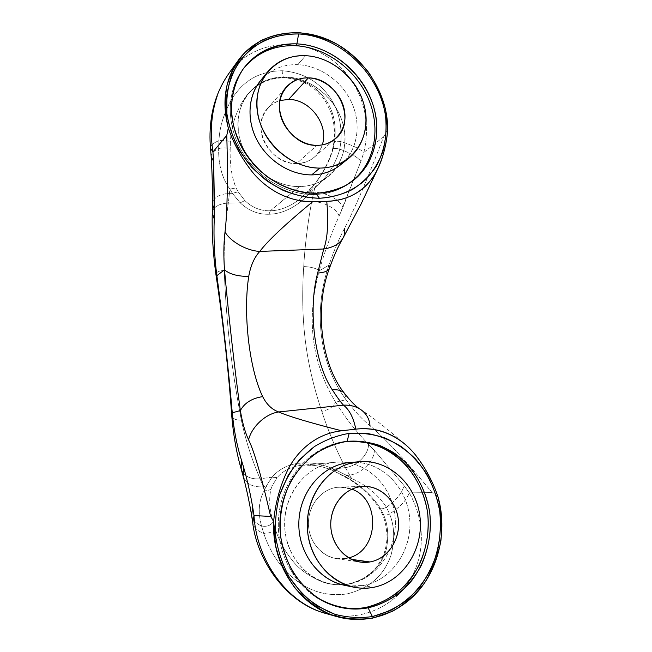 <?xml version="1.0" encoding="UTF-8"?>
<svg xmlns="http://www.w3.org/2000/svg" width="652" height="652" viewBox="0 0 652 652"><rect width="100%" height="100%" fill="white"/><g stroke="black" fill="none" stroke-linecap="round" stroke-linejoin="round"><path stroke-width="0.49" stroke-dasharray="3.26 2.44" d="M288.665 99.422C272.071 98.843 258.925 113.57 261.126 130.995C263.074 148.428 279.961 163.782 296.627 163.579L316.937 145.331L296.627 163.579C269.977 165.021 249.74 126.447 267.695 108.265C271.02 104.54 275.111 101.956 279.961 100.53M285.878 76.977C314.117 77.832 341.02 103.383 344.598 131.957C348.592 160.531 328.095 186.342 299.488 186.57C270.939 187.246 241.566 160.84 238.306 130.734C234.622 100.628 257.597 75.673 285.878 76.977C270.401 76.691 257.85 82.25 248.225 93.652C235.812 109.071 234.647 133.505 245.722 153.497C256.782 173.505 278.803 186.839 299.488 186.57C310.385 186.333 319.855 183.057 327.899 176.741C344.631 163.383 349.57 138.142 340.287 116.186C331.045 94.222 308.543 77.759 285.878 76.977M296.627 163.579C309.496 162.927 318.046 156.7 322.267 144.891C320.743 149.74 318.135 153.807 314.443 157.075C309.488 161.321 303.555 163.481 296.627 163.579M243.196 476.425C246.285 484.045 252.984 487.5 263.31 486.783L266.065 486.416L271.974 477.215L277.141 477.59C283.204 470.646 291.102 466.579 300.849 465.373L333.734 462.431C307.931 465.552 285.886 490.915 284.688 520.679C283.27 550.427 303.465 578.56 329.676 583.825C336.073 585.137 342.463 585.219 348.836 584.07C378.013 578.878 398.788 546.832 394.941 515.536C391.477 484.175 364.541 459.546 335.666 462.227L333.734 462.431C362.887 458.576 390.825 482.822 394.81 514.485C399.211 546.074 378.372 578.821 348.836 584.07C319.382 589.816 288.73 564.999 285.087 531.453C281.004 497.981 304.549 465.805 333.734 462.431L302.536 465.186C311.689 464.33 321.705 466.033 332.577 470.279L344.81 476.49L346.888 475.512L351.624 478.462L349.676 475.137C361.942 473.433 374.387 460.988 374.354 450.385L404.036 485.585L409.293 492.879L432.121 492.594C403.865 458.16 381.909 435.43 370.002 425.805C361.868 419.114 353.881 410.418 346.057 399.717L335.584 402.178C333.49 406.726 328.893 409.798 321.795 411.388C305.495 362.447 300.287 320.564 303.718 266.554C304.908 245.674 307.565 224.011 311.705 201.566L313.791 192.177L311.281 192.21L300.759 201.761L299.056 199.691C289.325 206.92 279.757 210.612 270.344 210.775L299.488 186.57L270.344 210.775L269.007 214.255C258.355 214.589 248.746 210.783 240.18 202.837L232.373 193.31L229.455 193.351L228.314 203.049L240.18 202.837L232.373 193.31L238.184 191.835L244.867 200.612L240.18 202.837L244.867 200.612C252.316 207.67 260.808 211.061 270.344 210.775C260.808 211.061 252.316 207.67 244.867 200.612L238.184 191.835L232.373 193.31L229.887 189.096L229.455 193.351C218.868 194.166 213.18 197.76 212.389 204.141C213.18 197.76 218.868 194.166 229.455 193.351L229.887 189.096C222.177 178.469 218.42 164.972 218.624 148.599C218.42 164.972 222.177 178.469 229.887 189.096L236.105 187.923L229.887 189.096L232.373 193.31L229.455 193.351L228.314 203.049C225.046 226.407 223.677 248.828 224.198 270.311C226.546 325.454 231.427 368.274 241.354 420.116C245.576 440.027 251.819 459.578 260.083 478.78L271.974 477.215C278.966 469.22 287.899 464.558 298.779 463.23C309.496 461.861 321.208 463.808 333.93 469.073L345.356 467.574C335.861 449.179 328.013 430.45 321.795 411.388C305.495 362.447 300.287 320.564 303.718 266.554C304.908 245.674 307.565 224.011 311.705 201.566L300.759 201.761L311.705 201.566L313.791 192.177L311.281 192.21L300.759 201.761C290.107 209.895 279.521 214.06 269.007 214.255C258.355 214.589 248.746 210.783 240.18 202.837L228.314 203.049C225.046 226.407 223.677 248.828 224.198 270.311C218.876 270.947 216.105 272.218 215.877 274.142C216.105 272.218 218.876 270.947 224.198 270.311C226.546 325.454 231.427 368.274 241.354 420.116C235.714 420.255 232.503 418.731 231.721 415.528C232.503 418.731 235.714 420.255 241.354 420.116C245.576 440.027 251.819 459.578 260.083 478.78L263.31 486.783L266.065 486.416L264.549 490.035L263.31 486.783L264.549 490.035L266.065 486.416L272.21 485.797L271.02 489.049C269.341 490.369 267.19 490.695 264.549 490.035C267.19 490.695 269.341 490.369 271.02 489.049C268.722 498.487 269.431 509.448 273.147 521.934C270.531 525.626 266.668 526.979 261.558 525.985C257.703 512.317 258.705 500.337 264.549 490.035C258.705 500.337 257.703 512.317 261.558 525.985C255.796 523.483 252.446 519.791 251.517 514.901M336.831 487.337C319.7 489.53 306.253 508.454 308.689 527.81C310.865 547.199 328.461 561.665 345.666 558.536L348.673 557.867L345.666 558.536L336.579 558.658C320.857 556.498 308.168 540.402 308.404 522.725C308.502 505.047 321.322 489.391 336.831 487.337L360.369 486.669L336.831 487.337L340.026 487.068L351.819 489.171C346.97 487.264 341.974 486.653 336.831 487.337M308.779 190.889L299.056 199.691L308.812 190.824L311.281 192.21L314.68 188.395L313.791 192.177L314.68 188.395L311.281 192.21L308.779 190.889L311.949 187.336L308.779 190.889M342.985 238.143C344.696 235.07 345.185 231.851 344.452 228.502C349.056 219.724 354.664 207.703 361.289 192.446C368.429 175.755 375.854 157.238 383.572 136.887L363.84 152.413L360.915 161.248C357.353 156.953 350.311 152.927 339.782 149.161L340.939 141.541C336.75 141.052 334.411 141.207 333.946 142.014C334.411 141.207 336.75 141.052 340.939 141.541C341.917 124.622 338.51 110.302 330.719 98.599C323.71 88.224 309.969 73.048 282.243 70.734C309.969 73.048 323.71 88.224 330.719 98.599C338.51 110.302 341.917 124.622 340.939 141.541C352.129 145.135 359.757 148.762 363.84 152.413C373.58 111.671 355.601 73.04 324.044 54.711C292.3 36.536 251.509 43.048 229.61 72.462C251.509 43.048 292.3 36.536 324.044 54.711C355.601 73.04 373.58 111.671 363.84 152.413C359.757 148.762 352.129 145.135 340.939 141.541L339.782 149.161C335.747 148.151 333.343 148.118 332.569 149.08L332.854 149.879L334.443 142.592C336.513 127.148 334.28 113.896 327.72 102.853C321.852 93.097 309.716 79.299 285.535 77.376C259.985 77.604 248.787 91.924 242.104 102.03C248.787 91.924 259.985 77.604 285.535 77.376C309.716 79.299 321.852 93.097 327.72 102.853C334.28 113.896 336.513 127.148 334.443 142.592L332.854 149.879C328.445 163.905 321.477 176.39 311.949 187.336L314.68 188.395L311.949 187.336C321.477 176.39 328.445 163.905 332.854 149.879L332.553 149.145C333.221 148.118 335.633 148.126 339.782 149.161C335.715 164.027 327.353 177.108 314.68 188.395C327.353 177.108 335.715 164.027 339.782 149.161C350.311 152.927 357.353 156.953 360.915 161.248L342.879 207.499C340.548 199.871 325.902 192.21 313.791 192.169C325.902 192.21 340.548 199.871 342.879 207.499L339.105 216.089C337.027 208.616 323.188 201.338 311.705 201.566C323.188 201.338 337.027 208.616 339.105 216.089C331.086 233.962 324.46 252.185 319.227 270.767L328.983 265.144C333.685 251.297 338.836 239.08 344.452 228.502C349.056 219.724 354.664 207.703 361.289 192.446C368.429 175.755 375.854 157.238 383.572 136.887L363.84 152.413L360.915 161.248L339.105 216.089C331.086 233.962 324.46 252.185 319.227 270.767C316.244 268.282 311.069 266.88 303.718 266.554C311.069 266.88 316.244 268.282 319.227 270.767C306.081 318.592 311.534 362.39 335.584 402.178C311.534 362.39 306.081 318.592 319.227 270.767L328.983 265.144C312.944 310.8 319.301 364.028 346.057 399.717L335.584 402.178C345.218 417.663 356.196 431.706 368.519 444.297L374.354 450.385L404.036 485.585C401.966 493.287 396.098 500.483 386.44 507.191C377.883 494.485 366.277 484.901 351.624 478.462C366.277 484.901 377.883 494.485 386.44 507.191C382.879 509.098 380.426 509.326 379.073 507.867L378.942 506.099C370.401 494.42 360.401 485.284 348.934 478.698L349.26 479.277L351.624 478.454L349.268 479.285L344.525 476.033L348.934 478.698C360.401 485.284 370.401 494.42 378.942 506.099L379.073 507.867C380.434 509.326 382.887 509.098 386.44 507.191L389.57 513.931C399.953 507.264 406.53 500.247 409.293 492.879C426.441 523.303 424.859 558.251 407.516 583.793C389.969 609.237 357.092 622.024 326.179 613.573C357.092 622.024 389.969 609.237 407.516 583.793C424.859 558.251 426.441 523.303 409.293 492.879C406.53 500.247 399.953 507.264 389.57 513.931C394.533 526.099 395.006 539.913 390.964 555.374C386.563 567.387 377.361 586.376 347.003 593.931C377.361 586.376 386.563 567.387 390.964 555.374C395.006 539.913 394.533 526.099 389.57 513.931C385.617 515.406 383.148 515.365 382.162 513.809L382.382 512.301L378.942 506.099L382.382 512.301C387.826 522.937 389.122 535.325 386.261 549.465C382.903 560.484 374.859 577.542 348.404 583.988C374.859 577.542 382.903 560.484 386.261 549.465C389.122 535.325 387.826 522.937 382.382 512.301M212.25 213.212C213.041 207.075 218.387 203.693 228.314 203.049C218.387 203.693 213.041 207.075 212.25 213.212M211.183 156.92C211.134 153.758 213.612 150.987 218.624 148.599C223.237 147.368 227.083 147.645 230.18 149.438C229.806 164.769 231.778 177.597 236.105 187.923L238.184 191.835L236.105 187.923C231.778 177.597 229.806 164.769 230.18 149.438C227.083 147.645 223.237 147.368 218.624 148.599L218.942 140.628C213.432 142.886 210.62 145.412 210.514 148.2C210.62 145.412 213.432 142.886 218.942 140.628C219.61 126.545 224.117 112.274 232.462 97.824C240.156 86.806 252.837 71.247 282.243 70.734C252.837 71.247 240.156 86.806 232.462 97.824C224.117 112.274 219.61 126.545 218.942 140.628C223.775 140.131 227.613 140.547 230.449 141.875L230.18 149.438L230.449 141.875C230.767 128.957 234.655 115.681 242.104 102.03C234.655 115.681 230.767 128.957 230.449 141.875M351.624 478.462L346.888 475.512L349.676 475.137L351.624 478.462M241.207 469.163C244.182 476.335 250.474 479.546 260.083 478.78L263.31 486.783C252.52 487.484 245.739 483.751 242.96 475.585M275.128 528.707C272.683 531.991 268.868 533.54 263.693 533.328C269.366 549.962 277.948 563.752 289.439 574.705C299.887 584.2 317.801 597.917 347.003 593.931C317.801 597.917 299.887 584.2 289.439 574.705C277.948 563.752 269.366 549.962 263.693 533.328C257.442 531.062 253.791 527.598 252.748 522.937C253.791 527.598 257.442 531.062 263.693 533.328L261.558 525.985C266.668 526.979 270.531 525.626 273.147 521.934L275.128 528.707C279.023 540.557 284.533 550.826 291.656 559.506C298.07 568.365 308.029 575.716 321.526 581.56C329.097 584.616 338.062 585.423 348.404 583.988C338.209 585.414 329.35 584.648 321.835 581.674C308.209 575.846 298.168 568.487 291.737 559.603C284.574 550.899 279.032 540.598 275.128 528.707L273.147 521.934C269.431 509.448 268.722 498.487 271.02 489.049L272.21 485.797L277.141 477.59L272.21 485.797L266.065 486.416L271.974 477.215L260.083 478.78C250.026 479.538 243.652 476.058 240.971 468.348M383.572 136.887L387.655 130.033M218.942 140.628L218.624 148.599C213.774 150.905 211.297 153.587 211.175 156.643M248.225 93.652L246.399 95.925C256.692 83.578 269.431 77.58 284.606 77.922C283.074 77.547 282.283 75.151 282.243 70.734M334.443 142.592L333.946 142.014C334.802 133.587 334.981 127.132 331.632 114.092C327.98 105.559 325.014 100.025 322.748 97.474L315.804 90.261C306.489 82.584 296.089 78.476 284.606 77.922M329.488 268.168L328.983 265.144C333.685 251.297 338.836 239.08 344.452 228.502M344.468 393.319L346.049 399.717C319.301 364.028 312.944 310.8 328.983 265.144M437.932 496.579L432.121 492.594C403.865 458.16 381.909 435.43 370.002 425.805C361.868 419.114 353.881 410.418 346.057 399.717L344.916 393.906M370.002 425.805C369.529 419.146 366.522 413.792 360.996 409.758M432.121 492.594L409.293 492.879L404.036 485.585C401.966 493.287 396.098 500.483 386.44 507.191L389.57 513.931M346.888 475.512L344.81 476.49L332.577 470.279L333.93 469.073L346.888 475.512L349.676 475.137L345.356 467.574L333.93 469.073L346.888 475.512M251.648 515.561C252.772 520.141 256.081 523.621 261.558 525.985L263.693 533.328M300.849 465.373C291.102 466.579 283.204 470.646 277.141 477.59L271.974 477.215C278.966 469.22 287.899 464.558 298.779 463.23L300.849 465.373L298.779 463.23C309.496 461.861 321.208 463.808 333.93 469.073L332.577 470.279C321.697 466.033 311.689 464.33 302.536 465.186L300.849 465.373M349.676 475.137L345.356 467.574C357.011 466.188 368.73 454.452 368.519 444.297L374.354 450.385C374.387 460.988 361.942 473.433 349.676 475.137M335.584 402.178C345.218 417.663 356.196 431.706 368.519 444.297C368.73 454.452 357.011 466.188 345.356 467.574C335.861 449.179 328.013 430.45 321.795 411.388C328.893 409.798 333.49 406.726 335.584 402.178M315.78 193.269L314.158 194.524C286.595 194.997 256.888 177.434 241.476 150.669C226.057 123.921 226.757 90.954 242.617 69.74L243.286 68.851C226.937 89.886 225.82 123.057 241.158 150.107C256.472 177.173 286.399 195.005 314.158 194.524L315.78 193.269M351.298 181.949L350.434 182.601C340.042 190.213 327.948 194.19 314.158 194.524C328.363 194.174 340.743 189.976 351.298 181.949M263.987 76.96C273.286 68.379 284.557 64.279 297.793 64.662C319.464 65.542 341.135 80.709 351.102 101.435C361.069 122.168 358.478 146.651 344.337 161.337M345.152 441.624C310.8 445.552 280.841 478.959 278.494 519.22C275.845 559.44 302.243 598.34 337.304 606.629L336.391 606.393C301.737 597.688 275.886 559.066 278.494 519.22C280.825 479.334 310.254 446.098 344.248 441.738L345.152 441.624M354.745 462.276C382.879 462.423 407.459 488.087 409.749 518.927C412.366 549.734 391.795 580.345 363.425 585.463L349.13 586.001M260.172 81.109C269.798 69.78 282.34 64.295 297.793 64.662L305.535 55.689L297.793 64.662C320.482 65.575 343.05 82.193 352.382 104.279C361.754 126.349 356.929 151.68 340.254 165.062M351.428 559.351L345.666 558.536L351.428 559.351M350.1 462.464C379.032 459.88 406 484.77 409.505 516.384C413.392 547.933 392.643 580.207 363.425 585.463L373.188 587.379L363.425 585.463C357.092 586.613 350.76 586.547 344.403 585.268M270.344 210.775C279.757 210.612 289.325 206.92 299.056 199.691L300.759 201.761C290.107 209.895 279.521 214.06 269.007 214.255L270.344 210.775M267.695 108.265L286.456 86.977M333.946 142.014L332.553 149.145C327.703 166.219 319.586 177.955 311.99 187.222L300.352 198.681L327.899 176.741M329.676 583.825L328.991 583.679C335.446 584.999 341.787 585.105 348.021 583.972C358.722 582.326 368.372 576.507 376.97 566.523L382.797 556.922C385.071 551.576 386.506 545.153 387.109 537.647C386.717 527.924 385.063 519.978 382.162 513.809L379.016 507.769C371.33 496.262 361.412 486.767 349.26 479.277L332.683 470.459C326.465 467.696 316.497 465.528 313.514 465.357L302.658 465.178L335.666 462.227M377.818 168.721L379.415 165.241M343.172 237.801L342.675 238.656M359.358 408.706L361.2 409.904C376.228 419.546 394.378 434.851 408.543 447.427M243.946 67.955L242.617 69.74M350.434 182.601L352.17 181.313M314.443 157.075L335.519 138.64M336.579 558.658L360.434 562.089M340.026 487.068L363.718 486.384M336.391 606.393L338.217 606.873M344.248 441.738L346.049 441.494"/><path stroke-width="0.98" d="M279.961 100.53L288.665 99.422L308.355 77.89C299.488 77.718 292.186 80.75 286.456 86.977C267.736 105.901 289.072 146.643 316.937 145.331C334.411 145.518 347.174 129.854 344.696 112.095C342.471 94.336 325.674 78.395 308.355 77.89C291.012 77.123 277.304 92.454 279.675 110.799C281.778 129.129 299.504 145.412 316.937 145.331C324.174 145.29 330.368 143.057 335.519 138.64C357.451 121.353 337.866 77.564 308.355 77.89L288.665 99.422C310.23 99.251 329.195 125.086 322.267 144.891C329.195 125.086 310.23 99.251 288.665 99.422M348.673 557.867C379.146 550.793 381.037 499.065 351.819 489.171C381.037 499.065 379.146 550.793 348.673 557.867M251.517 514.901L252.691 507.158C250.197 492.773 247.108 479.269 243.416 466.636L241.33 459.684C236.863 445.389 233.84 429.766 232.267 412.814L231.721 415.528L232.267 412.814L240.368 410.556C234.826 370.947 228.713 316.538 224.5 269.83L216.863 275.649C214.402 256.586 213.53 237.687 214.247 218.95L212.25 213.212L214.247 218.95L214.516 210.001L213.644 161.37L212.927 151.989L226.782 135.388C228.135 182.242 227.051 215.869 225.013 232.03C223.669 243.172 223.506 255.771 224.5 269.83L216.863 275.649L215.893 274.256L216.863 275.649C223.408 323.718 228.542 369.44 232.267 412.814C228.542 369.44 223.408 323.718 216.863 275.649C214.402 256.586 213.53 237.687 214.247 218.95L213.644 161.37L211.183 156.92M212.389 204.141L214.516 210.001L212.389 204.141M242.96 475.585L243.416 466.636L243.196 476.425M240.971 468.348L241.33 459.684C236.863 445.389 233.84 429.766 232.267 412.814L240.368 410.556C242.291 422.398 245.022 432.129 248.559 439.758C254.093 450.744 261.452 476.302 270.637 516.417L253.995 515.585L252.691 507.158C250.197 492.773 247.108 479.269 243.416 466.636L241.33 459.684L241.207 469.163M240.368 410.556C242.291 422.398 245.022 432.129 248.559 439.758C251.933 426.441 265.772 413.735 278.689 411.958C272.08 409.66 266.733 404.55 262.666 396.62C251.917 398.29 244.484 402.936 240.368 410.556C244.484 402.936 251.917 398.29 262.666 396.62C249.154 368.673 242.935 313.473 248.738 276.375C237.972 276.472 229.895 274.296 224.5 269.838C228.713 316.538 234.826 370.947 240.368 410.556M224.5 269.838C229.895 274.296 237.972 276.472 248.738 276.375C250.604 265.739 254.288 257.418 259.789 251.419C246.863 250.833 230.865 241.916 225.013 232.03C223.669 243.172 223.506 255.771 224.5 269.83M211.175 156.643L213.644 161.37L212.927 151.989L210.514 148.2L212.927 151.989L226.782 135.388L228.306 128.045C221.656 102.282 224.981 79.723 238.282 60.351C258.542 32.176 298.624 25.094 331.86 41.467C365.177 57.743 388.331 94.752 387.655 130.033C386.791 140.123 384.859 149.74 381.86 158.868C376.677 174.035 363.995 199.879 326.766 201.329C354.566 200.686 369.839 184.174 376.603 171.093C382.92 158.249 386.603 144.565 387.655 130.033L385.699 110.033C382.153 96.683 376.44 84.1 368.551 72.274C359.586 61.19 349.138 51.867 337.223 44.295C324.729 37.963 311.786 34.067 298.412 32.6C285.12 32.649 272.618 35.306 260.89 40.587L245.551 51.842C236.945 61.516 230.718 72.869 226.863 85.917C224.581 99.601 225.062 113.644 228.306 128.045C233.62 143.684 241.566 158.249 252.137 171.729C263.188 185.494 284.533 202.047 312.813 201.582L326.766 201.329C328.641 222.511 327.63 238.396 323.742 248.991L259.789 251.419C267.76 240.792 285.429 224.182 312.813 201.582C284.533 202.047 263.188 185.494 252.137 171.729C241.566 158.249 233.62 143.684 228.306 128.045L226.782 135.388C228.135 182.242 227.051 215.869 225.013 232.03C230.865 241.916 246.863 250.833 259.789 251.419C254.288 257.418 250.604 265.739 248.738 276.375C242.935 313.473 249.154 368.673 262.666 396.62C266.733 404.55 272.08 409.66 278.689 411.958L343.49 405.169C350.352 404.843 356.269 406.432 361.249 409.937C366.62 413.963 369.537 419.252 370.002 425.805M319.407 198.257C301.281 197.955 282.748 191.794 266.342 180.417C255.902 171.965 246.978 162.071 239.569 150.742C233.237 138.843 229.015 126.488 226.888 113.676L226.839 94.882C228.876 82.747 232.968 71.728 239.097 61.818C246.269 52.804 254.883 45.599 264.932 40.228C275.568 36.031 286.79 33.945 298.592 33.961C340.621 36.088 380.01 74.304 385.593 116.594C387.484 134.866 384.305 151.525 376.065 166.562C369.749 175.779 361.884 183.424 352.463 189.496C342.308 194.492 331.289 197.409 319.407 198.257L315.78 193.269C298.918 192.862 282.862 187.442 267.613 177.01C248.363 162.218 235.054 139.74 231.867 116.521C230.409 99.161 234.296 82.739 242.878 69.43C255.348 52.519 275.38 43.293 296.913 43.871L298.592 33.961C280.873 33.602 264.15 38.851 250.629 49.275C242.299 57.091 235.755 66.431 231.004 77.286C227.434 88.786 226.065 100.921 226.888 113.676C229.716 132.878 238.322 151.508 251.501 166.961C261.012 176.578 271.582 184.394 283.237 190.4C295.217 195.201 307.271 197.825 319.407 198.257C337.296 197.336 353.384 190.743 365.756 179.536C373.27 171.321 378.999 161.883 382.952 151.231C385.797 140.099 386.677 128.55 385.593 116.594C380.01 74.304 340.621 36.088 298.592 33.961L296.913 43.871C274.867 43.187 257.206 51.206 243.946 67.955C228.037 89.234 227.344 122.331 242.821 149.194C258.298 176.081 288.119 193.725 315.772 193.269C329.619 192.935 341.746 188.95 352.17 181.313C375.78 163.758 383.172 129.3 370.915 98.99C358.722 68.664 328.103 45.412 296.913 43.871L295.405 45.713L296.913 43.871C335.193 45.632 371.224 80.424 376.261 119.014C377.956 135.681 375.022 150.856 367.467 164.54C361.689 172.927 354.492 179.87 345.886 185.372C336.628 189.895 326.587 192.527 315.772 193.269L319.407 198.257M251.648 515.561L252.691 507.158L253.995 515.585L252.748 522.937L253.995 515.585C256.464 559.856 286.774 603.255 326.171 613.573C286.774 603.255 256.464 559.856 253.995 515.585L270.637 516.417L273.677 521.168L275.494 545.219C279.398 560.948 285.878 575.211 294.94 588.014C305.258 599.53 317.125 608.357 330.523 614.486C344.419 618.829 358.445 620.052 372.594 618.161L392.643 611.217C405.079 603.939 415.797 594.412 424.778 582.635C432.521 569.881 437.883 556.066 440.858 541.184C442.382 526.066 441.404 511.201 437.932 496.579C432.594 481.013 424.884 466.865 414.794 454.134C404.175 441.192 384.167 426.009 355.829 429.138L341.624 430.776C312.87 434.126 295.315 454.411 287.402 470.638C279.912 486.473 275.331 503.32 273.677 521.168C275.331 503.32 279.912 486.473 287.402 470.638C295.315 454.411 312.87 434.126 341.624 430.776C309.553 422.618 288.575 416.343 278.689 411.958C265.772 413.735 251.933 426.441 248.559 439.758C254.093 450.744 261.452 476.302 270.637 516.417L273.677 521.168C271.305 564.567 299.643 606.825 337.157 616.694C367.483 625.227 400.246 613.483 420.32 588.626C440.369 563.662 446.889 527.704 437.932 496.579C432.724 481.38 425.291 467.574 415.634 455.153C405.242 442.072 385.047 425.65 355.829 429.138L341.624 430.776C309.553 422.618 288.575 416.343 278.689 411.958L343.49 405.169C349.39 409.725 353.506 417.72 355.829 429.138C353.506 417.72 349.39 409.725 343.49 405.169C340.98 402.528 337.247 397.41 332.284 389.815C338.233 389.358 342.422 390.687 344.851 393.808M349.179 433.36L367.426 433.482C379.464 435.74 390.776 440.141 401.363 446.685C411.314 454.33 419.839 463.572 426.954 474.411C433.091 485.96 437.362 498.324 439.758 511.494C441.901 531.918 438.82 551.429 430.499 570.035C424.102 581.69 416.074 591.837 406.424 600.492C396 608.055 384.656 613.41 372.39 616.564C359.847 618.316 347.353 617.558 334.9 614.298L317.312 606.034C306.424 598.316 297.076 588.674 289.276 577.11C282.601 564.697 278.102 551.38 275.78 537.15C274.802 522.749 276.106 508.674 279.692 494.909L287.94 475.821C295.274 464.248 304.117 454.493 314.46 446.563C325.413 439.864 336.994 435.463 349.179 433.36C336.994 435.463 325.413 439.864 314.46 446.563L299.757 459.44C291.208 469.856 284.517 481.673 279.692 494.909C276.106 508.674 274.802 522.749 275.78 537.15C278.102 551.38 282.601 564.697 289.276 577.11L301.811 593.418C311.754 602.635 322.781 609.596 334.9 614.298C347.353 617.558 359.847 618.316 372.39 616.564L368.119 607.827L366.179 607.354C382.92 603.491 397.948 594.078 409.464 580.508C423.914 561.543 430.401 536.563 427.59 512.366C424.485 494.053 417.15 478.177 405.585 464.729C397.361 456.653 388.136 450.32 377.907 445.732C367.304 442.268 356.432 440.891 345.291 441.608L346.049 441.494C311.933 445.87 282.406 479.244 280.075 519.31C277.467 559.334 303.433 598.128 338.209 606.873C348.184 609.416 358.152 609.734 368.119 607.827C351.086 610.492 333.637 607.175 318.143 598.128C308.274 591.111 299.814 582.375 292.756 571.902C286.717 560.655 282.642 548.593 280.531 535.716C278.86 516.205 282.732 496.8 291.485 480.108C298.127 469.587 306.147 460.711 315.527 453.474C325.478 447.353 336 443.311 347.1 441.355L349.179 433.36L347.1 441.363C363.84 439.953 380.344 444.183 394.68 453.368C413.181 466.71 425.943 488.283 429.701 512.423C431.624 531.038 428.772 548.805 421.143 565.724C415.275 576.303 407.932 585.512 399.122 593.344C389.611 600.182 379.277 605.007 368.119 607.827L372.39 616.564L390.287 610.647C401.518 604.551 411.428 596.572 420.027 586.702C427.671 575.977 433.474 564.184 437.427 551.347C440.23 538.169 441.005 524.884 439.758 511.494C436.473 491.681 428.079 473.499 415.52 459.016C406.473 450.108 396.334 443.115 385.087 438.022C373.425 434.167 361.452 432.618 349.179 433.36M344.452 228.502C345.169 231.778 344.712 234.932 343.082 237.956C339.578 243.872 333.123 247.548 323.742 248.991C333.017 247.573 339.423 243.962 342.985 238.143M217.181 96.113C211.321 113.252 209.903 131.883 212.927 151.989C209.903 131.891 211.321 113.269 217.173 96.129M344.916 393.906C342.512 390.719 338.298 389.358 332.284 389.815C314.378 363.131 307.866 309.341 317.663 273.066L323.742 248.991L317.663 273.066C324.411 272.609 328.355 270.979 329.488 268.168C328.355 270.979 324.411 272.609 317.663 273.066C307.866 309.341 314.378 363.131 332.284 389.815C337.247 397.41 340.98 402.528 343.49 405.169C350.23 404.851 356.065 406.375 360.996 409.758M328.983 265.144L329.505 268.119M312.813 201.582L326.766 201.329C328.641 222.511 327.63 238.396 323.742 248.991L259.789 251.419C267.76 240.792 285.429 224.182 312.813 201.582M243.286 68.851C256.505 52.747 273.881 45.037 295.405 45.713C326.293 47.213 356.636 70.066 368.918 100.017C381.257 129.952 374.338 164.149 351.298 181.949C374.338 164.149 381.257 129.952 368.918 100.017C356.636 70.066 326.293 47.213 295.405 45.713C273.881 45.037 256.505 52.747 243.286 68.851M344.337 161.337C335.698 170.082 324.81 174.597 311.68 174.891C289.904 175.103 266.709 160.09 256.154 138.395C245.559 116.724 248.999 91.198 263.987 76.96M337.304 606.629C346.937 608.944 356.571 609.188 366.179 607.354C356.571 609.188 346.937 608.944 337.304 606.629M349.13 586.001C321.648 583.312 298.657 555.398 298.82 524.298C298.706 493.189 321.208 465.911 347.948 462.692L354.745 462.276M319.83 168.086C331.004 167.931 340.686 164.614 348.877 158.151C365.813 144.557 370.67 118.77 361.11 96.251C351.591 73.717 328.616 56.7 305.535 55.689C334.337 56.83 361.827 83.228 365.601 112.511C369.782 141.794 349.016 168.077 319.83 168.086C290.719 168.558 260.621 141.239 257.19 110.343C253.318 79.446 276.692 54.092 305.535 55.689C289.806 55.257 277.059 60.791 267.271 72.307C254.59 87.971 253.432 113.04 264.802 133.676C276.155 154.32 298.714 168.208 319.83 168.086L311.68 174.891L319.83 168.086M348.877 158.151L340.254 165.062C332.186 171.427 322.667 174.703 311.68 174.891C290.922 175.062 268.787 161.509 257.662 141.305C246.529 121.109 247.695 96.529 260.172 81.109L267.271 72.307M353.816 587.191L344.403 585.268C318.021 580.076 297.565 551.69 298.869 521.616C299.944 491.518 322.031 465.846 347.948 462.692L357.223 461.901C386.978 457.932 415.585 482.92 419.798 515.553C424.436 548.112 403.335 581.918 373.188 587.379C343.107 593.353 311.648 567.762 307.777 533.124C303.465 498.56 327.418 465.357 357.223 461.901L347.948 462.692L357.223 461.901C330.841 465.112 308.372 491.339 307.32 522.122C306.041 552.88 326.937 581.91 353.816 587.191C360.287 588.495 366.75 588.56 373.188 587.379C402.936 581.983 423.971 548.976 419.953 516.751C416.326 484.46 388.853 459.041 359.399 461.665M360.369 486.669C342.447 488.984 328.421 508.984 331.061 529.473C333.425 550.003 351.941 565.292 369.953 561.951C388.005 558.919 400.996 538.699 398.25 518.935C395.756 499.122 378.266 484.061 360.369 486.669C344.142 488.829 330.768 505.39 330.743 524.102C330.564 542.806 343.946 559.84 360.434 562.089L369.953 561.951L351.428 559.351L369.953 561.951C387.386 559.008 400.246 540.011 398.445 520.785C396.864 501.535 381.127 485.805 363.718 486.384L360.369 486.669M368.119 607.827C384.916 603.939 399.994 594.485 411.542 580.859C426.033 561.804 432.529 536.718 429.701 512.423C426.579 494.037 419.22 478.087 407.606 464.583C399.35 456.473 390.092 450.116 379.831 445.503C369.187 442.023 358.274 440.646 347.1 441.355L345.291 441.608C361.974 440.206 378.421 444.411 392.708 453.556C411.135 466.848 423.849 488.332 427.59 512.366C429.497 530.899 426.652 548.593 419.032 565.439C413.181 575.977 405.862 585.146 397.076 592.937C387.598 599.742 377.304 604.551 366.179 607.354L368.119 607.827M228.493 73.986C219.455 87.123 213.75 101.728 211.37 117.8C209.862 128.305 209.594 138.599 210.555 148.689L211.215 157.222C212.218 174.108 212.617 189.846 212.397 204.435L212.259 213.489C211.794 232.968 213.017 253.245 215.91 274.329C222.911 320.531 228.844 373.188 231.688 415.169C233.277 434.362 236.334 451.966 240.881 467.989L242.87 475.202C246.032 486.677 248.893 499.75 251.452 514.428L252.609 521.926C256.464 558.503 284.891 602.546 325.389 613.353L337.157 616.694M343.172 237.801L360.923 204.304L377.818 168.721M238.282 60.351L228.575 73.863M342.675 238.656C338.005 246.709 333.612 256.513 329.521 268.078M329.399 268.428C314.183 308.086 321.175 364.549 344.468 393.319M344.981 393.987C350.548 401.037 355.34 405.943 359.358 408.706"/></g></svg>

